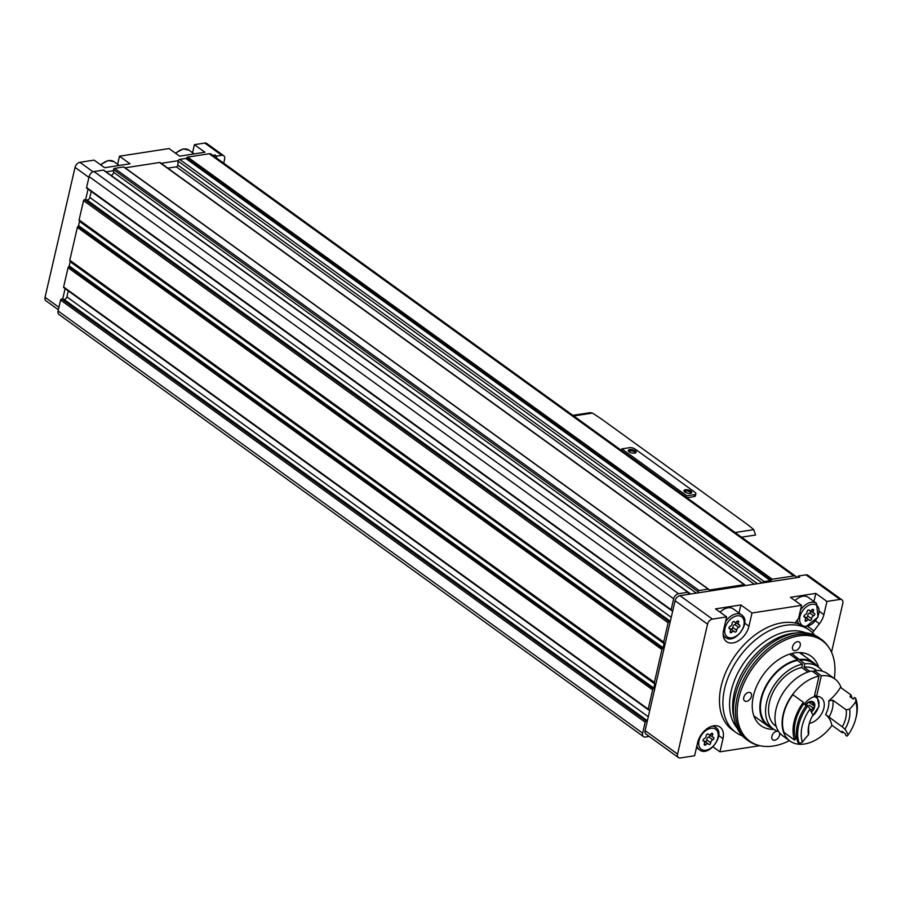 <?xml version="1.0" encoding="UTF-8"?>
<svg xmlns="http://www.w3.org/2000/svg" width="901" height="901" viewBox="0 0 901 901"><rect width="100%" height="100%" fill="white"/><g stroke="black" fill="none" stroke-linecap="round" stroke-linejoin="round"><path stroke-width="1.35" d="M812.499 632.693L819.46 623.717A16.635 10.868 125.8 0 0 823.886 614.651L826.938 601.44L815.799 593.399L790.436 597.307L801.575 605.348L798.68 617.917A1.509 0.991 125.8 0 1 798.286 618.717L795.054 622.974M831.522 652.223L842.807 603.31A5.034 3.289 125.8 0 0 841.917 599.818A5.034 3.289 125.8 0 0 840.002 599.424L826.938 601.44M801.575 605.348L752.008 612.995L740.87 604.954L715.507 608.873L726.645 616.915L723.593 630.126A16.635 10.868 125.8 0 0 726.544 641.647A16.635 10.868 125.8 0 0 739.349 640.206A16.635 10.868 125.8 0 0 748.956 626.206L752.008 612.995M726.645 616.915L712.432 619.1A5.034 3.289 125.8 0 0 707.555 624.179L677.563 754.058A5.034 3.289 125.8 0 0 678.453 757.561A5.034 3.289 125.8 0 0 680.379 757.944L694.592 755.759L697.644 742.548A16.635 10.868 125.8 0 1 707.251 728.549A16.635 10.868 125.8 0 1 720.057 727.107A16.635 10.868 125.8 0 1 723.007 738.629L719.955 751.839L759.836 745.69M841.917 599.818L807.904 575.255A5.034 3.289 125.8 0 0 805.978 574.861L798.106 576.077L799.649 577.192L679.951 595.651A5.034 3.289 125.8 0 0 675.074 600.719L645.093 730.61A5.034 3.289 125.8 0 0 645.983 734.101L678.453 757.561M713.018 746.839L719.955 751.839M117.626 164.297L119.495 156.211L130.003 163.802L104.651 167.71L94.132 160.119L79.919 162.315A5.034 3.289 125.8 0 0 75.042 167.383L45.05 297.274A5.034 3.289 125.8 0 0 45.94 300.765L58.362 309.741M192.555 152.742L194.425 144.656L204.944 152.246L179.581 156.155L169.061 148.564L119.495 156.211M223.696 163.194L224.619 159.218A5.034 3.289 125.8 0 0 223.718 155.727L206.712 143.439A5.034 3.289 125.8 0 0 204.797 143.056L194.425 144.656M708.456 589.153L124.113 167.147A1.002 0.653 125.8 0 0 123.628 166.967L114.573 168.363A1.002 0.653 125.8 0 0 113.571 169.602L113.571 170.672L106.036 171.843M796.63 577.654A5.034 3.289 125.8 0 0 795.741 576.313L211.172 154.15A5.034 3.289 125.8 0 0 209.246 153.756L187.667 157.089A1.002 0.653 125.8 0 0 187.059 157.438L186.417 158.103A1.002 0.653 125.8 0 1 185.809 158.452L179.626 159.409A1.509 0.991 125.8 0 0 178.229 160.705L161.155 163.34M223.718 155.727A5.034 3.289 125.8 0 0 221.804 155.332L216.623 156.132L215.08 155.017L212.85 155.366M215.08 155.017L214.686 156.695M745.037 585.605A1.509 0.991 125.8 0 0 744.733 584.783L160.164 162.619A1.509 0.991 125.8 0 0 159.59 162.495L125.081 167.823M103.93 170.514A1.002 0.653 125.8 0 0 103.345 170.098L93.974 171.539A5.034 3.289 125.8 0 0 89.098 176.607L86.575 187.532A1.002 0.653 125.8 0 0 86.755 188.23L671.324 610.405A1.002 0.653 125.8 0 0 671.921 610.416L672.934 609.977M91.226 191.463L89.841 197.443A2.523 1.644 125.8 0 1 86.924 199.977L84.717 199.605A1.002 0.653 125.8 0 0 83.556 200.619L79.097 219.912A1.002 0.653 125.8 0 0 79.175 220.508L663.755 642.672A1.002 0.653 125.8 0 1 663.677 642.075L668.125 622.782A1.002 0.653 125.8 0 1 669.297 621.769L670.175 621.927M79.412 220.835A1.002 0.653 125.8 0 1 79.491 221.432L78.522 225.61A1.002 0.653 125.8 0 1 78.15 226.286L77.745 226.703A1.002 0.653 125.8 0 0 77.385 227.367L69.794 260.22A1.002 0.653 125.8 0 0 69.873 260.817L70.109 261.144A1.002 0.653 125.8 0 1 70.188 261.74L69.219 265.919A1.002 0.653 125.8 0 1 68.848 266.595L68.442 267.011A1.002 0.653 125.8 0 0 68.071 267.676L63.622 286.969A1.002 0.653 125.8 0 0 63.802 287.667L648.371 709.83A1.002 0.653 125.8 0 0 648.957 709.853L649.981 709.402M68.273 290.899L66.888 296.88A2.523 1.644 125.8 0 1 63.971 299.414L61.764 299.042A1.002 0.653 125.8 0 0 60.604 300.056L58.081 310.98A5.034 3.289 125.8 0 0 58.97 314.472L643.539 736.635A5.034 3.289 125.8 0 0 645.454 737.029L649.227 736.444M687.891 594.423L688.409 593.275A1.002 0.653 125.8 0 0 687.925 592.261L678.543 593.703A5.034 3.289 125.8 0 0 673.666 598.782L671.144 609.707A1.002 0.653 125.8 0 0 671.324 610.405M744.733 584.783A1.509 0.991 125.8 0 0 744.158 584.67L709.538 590.009A1.002 0.653 125.8 0 1 709.053 589.828L708.682 589.31A1.002 0.653 125.8 0 0 708.197 589.13L699.142 590.527A1.002 0.653 125.8 0 0 698.14 591.766L698.14 592.847M185.809 158.452L770.389 580.616L764.194 581.573A1.509 0.991 125.8 0 0 762.809 582.868M795.741 576.313A5.034 3.289 125.8 0 0 793.826 575.93L772.236 579.253A1.002 0.653 125.8 0 0 771.639 579.602L770.986 580.278A1.002 0.653 125.8 0 1 770.389 580.616M647.222 721.352L646.344 721.205A1.002 0.653 125.8 0 0 645.172 722.219L642.65 733.144A5.034 3.289 125.8 0 0 643.539 736.635M68.848 266.595L653.416 688.758L653.022 689.175A1.002 0.653 125.8 0 0 652.651 689.851L648.191 709.132A1.002 0.653 125.8 0 0 648.371 709.83M79.491 221.432L664.071 643.596A1.002 0.653 125.8 0 0 663.992 642.999M664.071 643.596L663.102 647.774A1.002 0.653 125.8 0 1 662.731 648.45L662.325 648.866A1.002 0.653 125.8 0 0 661.953 649.531L654.374 682.384A1.002 0.653 125.8 0 0 654.453 682.981L654.678 683.307A1.002 0.653 125.8 0 1 654.757 683.904L653.788 688.094A1.002 0.653 125.8 0 1 653.416 688.758M178.229 160.705A1.509 0.991 125.8 0 0 178.128 161.155L177.812 165.074L757.459 583.69M167.811 168.138L176.303 166.831A1.509 0.991 125.8 0 0 177.812 165.074M113.571 170.672L113.571 172.282A2.523 1.644 125.8 0 1 111.06 175.38L110.969 175.402M88.05 189.176L85.606 199.752M65.097 288.602L62.653 299.188M798.106 576.077L797.779 577.473M216.623 156.132L216.229 157.81M720.079 612.162A13.864 9.055 -54.2 0 1 727.985 607.803A13.864 9.055 -54.2 0 1 733.256 608.885L741.602 614.921C752.177 621.442 734.889 645.375 725.373 637.39A13.864 9.055 -54.2 0 1 723.154 634.428M739.011 613.04L740.87 604.954M813.941 601.485L815.799 593.399M795.009 600.607A13.864 9.055 -54.2 0 1 802.915 596.248A13.864 9.055 -54.2 0 1 808.186 597.329L816.543 603.366L818.029 617.117L805.269 627.164M813.907 630.846L808.028 626.589M708.299 734.247A2.466 1.611 125.8 0 0 708.569 734.54A2.466 1.611 125.8 0 0 711.035 733.831A1.408 0.924 125.8 0 1 712.567 734.765A2.466 1.611 125.8 0 0 712.781 737.119A2.466 1.611 125.8 0 0 713.299 737.322A1.408 0.924 -54.2 0 1 712.736 739.766A2.466 1.611 125.8 0 0 710.731 742.739A1.408 0.924 125.8 0 1 708.637 744.237A2.466 1.611 125.8 0 0 708.366 743.956A2.466 1.611 125.8 0 0 705.9 744.665A1.408 0.924 125.8 0 1 704.368 743.719A2.466 1.611 125.8 0 0 704.154 741.365A2.466 1.611 125.8 0 0 703.636 741.174A1.408 0.924 125.8 0 1 704.199 738.73A2.466 1.611 125.8 0 0 706.204 735.757A1.408 0.924 125.8 0 1 708.299 734.247L707.938 734M734.247 621.836A2.466 1.611 125.8 0 0 734.529 622.118A2.466 1.611 125.8 0 0 736.995 621.408A1.408 0.924 125.8 0 1 738.527 622.354A2.466 1.611 125.8 0 0 738.741 624.708A2.466 1.611 125.8 0 0 739.259 624.9A1.408 0.924 -54.2 0 1 738.696 627.344A2.466 1.611 125.8 0 0 736.68 630.317A1.408 0.924 125.8 0 1 734.585 631.815A2.466 1.611 125.8 0 0 734.315 631.533A2.466 1.611 125.8 0 0 731.849 632.243A1.408 0.924 125.8 0 1 730.317 631.297A2.466 1.611 125.8 0 0 730.103 628.954A2.466 1.611 125.8 0 0 729.585 628.752A1.408 0.924 125.8 0 1 730.148 626.308A2.466 1.611 125.8 0 0 732.153 623.334A1.408 0.924 125.8 0 1 734.247 621.836L733.898 621.577M809.188 610.27A2.466 1.611 125.8 0 0 809.458 610.563A2.466 1.611 125.8 0 0 811.925 609.853A1.408 0.924 125.8 0 1 813.457 610.788A2.466 1.611 125.8 0 0 813.671 613.142A2.466 1.611 125.8 0 0 814.189 613.344A1.408 0.924 -54.2 0 1 813.626 615.788A2.466 1.611 125.8 0 0 811.61 618.762A1.408 0.924 125.8 0 1 809.515 620.26A2.466 1.611 125.8 0 0 809.244 619.978A2.466 1.611 125.8 0 0 806.778 620.688A1.408 0.924 125.8 0 1 805.246 619.742A2.466 1.611 125.8 0 0 805.032 617.388A2.466 1.611 125.8 0 0 804.514 617.196A1.408 0.924 125.8 0 1 805.077 614.752A2.466 1.611 125.8 0 0 807.093 611.779A1.408 0.924 125.8 0 1 809.188 610.27L808.828 610.022M806.102 617.714A1.408 0.924 125.8 0 0 807.69 615.924A2.466 1.611 125.8 0 1 809.695 612.95A1.408 0.924 125.8 0 0 810.821 611.092M805.595 617.422A2.466 1.611 125.8 0 0 805.314 617.14A2.466 1.611 125.8 0 0 804.413 616.948M731.173 629.27A1.408 0.924 125.8 0 0 732.75 627.479A2.466 1.611 125.8 0 1 734.765 624.506A1.408 0.924 125.8 0 0 735.892 622.647M730.655 628.988A2.466 1.611 125.8 0 0 730.384 628.695A2.466 1.611 125.8 0 0 729.483 628.504M705.224 741.681A1.408 0.924 125.8 0 0 706.801 739.901A2.466 1.611 125.8 0 1 708.805 736.928A1.408 0.924 125.8 0 0 709.943 735.07M704.706 741.399A2.466 1.611 125.8 0 0 704.436 741.118A2.466 1.611 125.8 0 0 703.535 740.926M789.411 740.645A61.955 40.477 -54.2 0 1 758.349 745.307A61.955 40.477 -54.2 0 1 741.636 688.86A61.955 40.477 -54.2 0 1 798.759 635.903A61.955 40.477 -54.2 0 1 828.931 647.582A61.955 40.477 -54.2 0 1 834.27 678.543M758.349 745.307L756.874 744.89A62.496 40.838 -54.2 0 1 748.224 740.735A62.496 40.838 -54.2 0 1 742.717 681.438A62.496 40.838 -54.2 0 1 797.633 634.529A62.496 40.838 -54.2 0 1 821.397 639.406A62.496 40.838 -54.2 0 1 828.064 646.31L828.931 647.582M773.801 729.36A42.843 27.987 -54.2 0 1 760.962 725.688A42.843 27.987 -54.2 0 1 757.2 685.042A42.843 27.987 -54.2 0 1 794.84 652.887A42.843 27.987 -54.2 0 1 811.125 656.232A42.843 27.987 -54.2 0 1 818.637 667.258M797.419 641.692A5.034 3.289 -54.2 0 1 799.333 642.086A5.034 3.289 -54.2 0 1 799.052 648.101A5.034 3.289 -54.2 0 1 793.432 650.263A5.034 3.289 -54.2 0 1 792.993 645.476A5.034 3.289 -54.2 0 1 797.419 641.692M779.388 732.558A5.034 3.289 -54.2 0 1 777.833 738.358A5.034 3.289 -54.2 0 1 772.754 739.834A5.034 3.289 -54.2 0 1 772.315 735.058A5.034 3.289 -54.2 0 1 776.741 731.274A5.034 3.289 -54.2 0 1 777.586 731.252M748.652 692.407A5.034 3.289 -54.2 0 1 750.567 692.801A5.034 3.289 -54.2 0 1 750.285 698.816A5.034 3.289 -54.2 0 1 744.665 700.978A5.034 3.289 -54.2 0 1 744.226 696.191A5.034 3.289 -54.2 0 1 748.652 692.407M742.323 735.847A63.002 41.164 -54.2 0 1 735.768 732.355L732.31 729.866A63.002 41.164 -54.2 0 1 726.758 670.085A63.002 41.164 -54.2 0 1 782.113 622.805A63.002 41.164 -54.2 0 1 806.068 627.715L809.537 630.216A63.002 41.164 -54.2 0 1 814.898 635.34M735.768 732.355A63.002 41.164 -54.2 0 1 730.215 672.585A63.002 41.164 -54.2 0 1 785.571 625.305A63.002 41.164 -54.2 0 1 809.537 630.216M748.224 740.735L746.242 739.304A62.496 40.838 -54.2 0 1 734.608 720.642A62.496 40.838 -54.2 0 1 795.651 633.099A62.496 40.838 -54.2 0 1 798.049 632.795A62.496 40.838 -54.2 0 1 819.414 637.976L821.397 639.406M695.899 493.725A4.032 1.656 -167 0 1 694.446 494.604L686.753 495.787L621.803 448.878L629.495 447.696A4.032 1.656 -167 0 1 635.036 449.013L695.043 492.34A4.032 1.656 -167 0 1 695.899 493.725L695.437 495.741A4.032 1.656 -167 0 1 693.973 496.62L686.889 497.712M572.833 415.338L590.346 412.635L592.396 413.108A151.199 62 -167 0 1 603.433 420.452L744.158 522.084A151.199 62 -167 0 1 753.777 529.653L735.103 532.525M686.753 495.787L686.393 497.352M621.803 448.878L621.442 450.444M741.546 537.176L755.534 535.025L753.777 529.653M634.687 453.124A4.032 1.656 13 0 0 635.554 452.876A4.032 1.656 13 0 0 632.581 449.734A4.032 1.656 13 0 0 628.538 451.255A4.032 1.656 13 0 0 634.687 453.124M690.357 493.331A4.032 1.656 13 0 0 691.225 493.084A4.032 1.656 13 0 0 688.251 489.941A4.032 1.656 13 0 0 684.208 491.462A4.032 1.656 13 0 0 690.357 493.331M690.594 493.298A3.075 1.261 13 0 0 690.684 493.084A3.075 1.261 13 0 0 687.97 491.169A3.075 1.261 13 0 0 684.692 491.709A3.075 1.261 13 0 0 684.681 491.935M634.912 453.09A3.075 1.261 13 0 0 635.014 452.888A3.075 1.261 13 0 0 632.299 450.962A3.075 1.261 13 0 0 629.011 451.502A3.075 1.261 13 0 0 629.011 451.728M772.315 728.29A39.058 25.521 -54.2 0 1 767.821 725.981A39.058 25.521 -54.2 0 1 764.071 689.592A39.058 25.521 -54.2 0 1 797.543 659.802L789.681 654.126M809.931 671.448L804.019 667.168L804.796 663.812L791.675 653.552M799.851 659.453A39.058 25.521 -54.2 0 1 813.558 662.652A39.058 25.521 -54.2 0 1 817.162 666.188M813.558 662.652L799.942 652.943M846.185 709.819L849.598 709.155A34.779 22.728 125.8 0 0 855.668 701.834A35.274 23.054 -54.2 0 1 855.601 719.223A35.274 23.054 -54.2 0 1 847.976 735.16A34.779 22.728 125.8 0 0 844.958 729.236L842.266 726.814A23.944 15.644 -54.2 0 0 846.185 709.819L832.884 700.212L828.74 700.809A34.779 22.728 125.8 0 0 840.52 687.373L851.04 694.964A37.797 24.699 -54.2 0 1 852.008 698.14M842.897 731.972A37.797 24.699 -54.2 0 1 842.311 732.772L831.792 725.181A34.779 22.728 125.8 0 0 825.575 714.516L842.266 726.814M842.311 732.772A34.779 22.728 125.8 0 0 841.962 731.297L845.363 733.752A34.779 22.728 -54.2 0 1 845.712 735.227L846.951 736.128L847.976 735.16M855.668 701.834L855.68 698.32L854.441 697.419A34.779 22.728 -54.2 0 1 853.36 699.12L849.958 696.653A34.779 22.728 125.8 0 0 851.04 694.964M849.598 709.155A26.456 17.288 -54.2 0 1 844.958 729.236M855.68 698.32A37.797 24.699 -54.2 0 1 855.95 717.906L855.601 719.223M797.543 659.802L797.385 660.478A38.304 25.025 -54.2 0 0 764.577 689.693A38.304 25.025 -54.2 0 0 768.26 725.361L773.362 729.055A38.304 25.025 -54.2 0 1 769.691 693.376A38.304 25.025 -54.2 0 1 802.487 664.161L797.385 660.478M799.694 660.118A38.304 25.025 -54.2 0 1 813.107 663.26L818.209 666.943A38.304 25.025 -54.2 0 1 822.32 671.2M804.796 663.812A38.304 25.025 -54.2 0 1 818.209 666.943M778.701 731.612A38.304 25.025 -54.2 0 1 773.362 729.055M802.487 664.161L801.71 667.528A34.52 22.559 -54.2 0 0 772.236 693.905A34.52 22.559 -54.2 0 0 775.581 725.992L776.223 726.454M804.019 667.168A34.52 22.559 -54.2 0 1 816.002 670.006L816.644 670.479M807.972 672.045L801.71 667.528M809.323 723.368A15.114 9.877 -54.2 0 0 822.545 711.981A15.114 9.877 -54.2 0 0 821.194 697.689A15.114 9.877 -54.2 0 0 816.576 696.405L821.34 675.761L814.234 670.626L813.828 672.349M814.234 670.626A38.304 25.025 -54.2 0 1 827.647 673.757L834.765 678.892A38.304 25.025 -54.2 0 1 841.185 687.846M832.062 725.373A38.304 25.025 -54.2 0 1 789.907 741.005L782.8 735.869A38.304 25.025 -54.2 0 1 779.117 700.19A38.304 25.025 -54.2 0 1 811.925 670.975L819.032 676.11L814.267 696.755A12.344 8.064 -54.2 0 1 818.941 704.537A12.344 8.064 -54.2 0 1 812.42 715.991M821.34 675.761A38.304 25.025 -54.2 0 1 834.765 678.892M789.907 741.005A38.304 25.025 -54.2 0 1 786.235 705.325A38.304 25.025 -54.2 0 1 819.032 676.11M803.748 703.782A36.04 23.55 -54.2 0 0 795.741 738.426A34.779 22.728 125.8 0 0 794.671 740.126L784.152 732.524A37.797 24.699 -54.2 0 1 792.88 694.716L803.399 702.318A34.779 22.728 125.8 0 0 803.748 703.782L806.215 705.573M794.671 740.126A37.797 24.699 -54.2 0 1 803.399 702.318M795.741 738.426L797.103 739.406M799.311 743.471L798.072 742.582A37.797 24.699 -54.2 0 1 806.8 704.773L810.1 708.862A34.779 22.728 125.8 0 0 813.119 714.786A26.456 17.288 -54.2 0 0 809.121 724.1A26.456 17.288 -54.2 0 0 808.479 734.867A34.779 22.728 125.8 0 0 802.408 742.187L799.311 743.471A37.797 24.699 -54.2 0 1 808.039 705.663M802.408 742.187A35.274 23.054 -54.2 0 1 810.1 708.862M808.479 734.867L808.794 731.972A23.944 15.644 -54.2 0 1 809.312 723.424M804.311 704.199A15.114 9.877 -54.2 0 1 814.267 696.755M816.576 696.405L814.673 695.031M805.483 705.044A7.05 4.606 -54.2 0 1 807.803 702.701A7.05 4.606 -54.2 0 1 813.186 701.868A7.05 4.606 -54.2 0 1 814.628 706.891A7.05 4.606 -54.2 0 1 811.429 712.139M808.591 702.375L806.654 703.985M811.621 701.992L813.017 703.005L813.186 701.868L808.479 702.375M808.749 702.487L807.803 702.701M809.256 705.156L813.186 707.995L814.628 706.891L814.177 705.776M813.017 703.005L813.749 705.551L809.548 702.701M813.186 707.995L810.742 710.652M803.298 655.264A9.573 6.093 -98.8 0 0 799.502 652.617M840.002 599.424L805.978 574.861M712.432 619.1L679.951 595.651M79.919 162.315L93.051 171.798M204.797 143.056L221.804 155.332M123.628 166.967L708.197 589.13M114.573 168.363L699.142 590.527M209.246 153.756L793.826 575.93M187.667 157.089L772.236 579.253M103.345 170.098L687.925 592.261M93.974 171.539L678.543 593.703M60.604 300.056L645.172 722.219M58.081 310.98L642.65 733.144M68.071 267.676L652.651 689.851M63.622 286.969L648.191 709.132M77.385 227.367L661.953 649.531M69.794 260.22L654.374 682.384M83.556 200.619L668.125 622.782M79.097 219.912L663.677 642.075M89.098 176.607L673.666 598.782M86.575 187.532L671.144 609.707M707.555 624.179L675.074 600.719M677.563 754.058L645.093 730.61M89.841 197.443L671.245 617.32M86.924 199.977L670.321 621.296M84.717 199.605L669.297 621.769M79.175 220.508L663.755 642.672M78.522 225.61L663.102 647.774M78.15 226.286L662.731 648.45M77.745 226.703L662.325 648.866M69.873 260.817L654.453 682.981M70.109 261.144L654.678 683.307M70.188 261.74L654.757 683.904M69.219 265.919L653.788 688.094M68.442 267.011L653.022 689.175M66.888 296.88L648.292 716.745M63.971 299.414L647.368 720.732M61.764 299.042L646.344 721.205M187.059 157.438L771.639 579.602M186.417 158.103L770.986 580.278M179.626 159.409L764.194 581.573M178.128 161.155L762.201 582.958M176.303 166.831L754.227 584.197M159.59 162.495L744.158 584.67M708.805 589.468L709.538 590.009M111.06 175.38L690.707 593.996M113.571 172.282L696.315 593.128M113.571 169.602L698.14 591.766M75.042 167.383L88.917 177.407M45.05 297.274L58.925 307.297M100.867 164.984A13.864 9.055 -54.2 0 1 108.773 160.626A13.864 9.055 -54.2 0 1 114.044 161.707L108.233 160.479L100.45 164.68M175.796 153.429A13.864 9.055 -54.2 0 1 183.703 149.07A13.864 9.055 -54.2 0 1 188.973 150.152L183.162 148.913L175.38 153.125M723.007 738.629L718.739 735.554M748.956 626.206L744.699 623.132M823.886 614.651L819.628 611.576M819.46 623.717L815.63 620.947M711.002 728.278A12.344 8.064 -54.2 0 1 715.349 743.471A12.344 8.064 -54.2 0 1 699.041 745.994A12.344 8.064 -54.2 0 1 711.002 728.278M712.139 726.161A13.864 9.055 -54.2 0 1 715.653 727.344C726.217 733.853 708.929 757.797 699.424 749.812A13.864 9.055 -54.2 0 1 696.878 745.837M736.95 615.856A12.344 8.064 -54.2 0 1 741.309 631.06A12.344 8.064 -54.2 0 1 725.001 633.572A12.344 8.064 -54.2 0 1 736.95 615.856M725.519 621.769A13.864 9.055 -54.2 0 1 736.331 613.84A13.864 9.055 -54.2 0 1 741.602 614.921M802.588 625.576A12.344 8.064 -54.2 0 1 800.865 613.941A12.344 8.064 -54.2 0 1 811.88 604.301A12.344 8.064 -54.2 0 1 817.95 616.318A12.344 8.064 -54.2 0 1 802.949 625.767M800.448 610.214A13.864 9.055 -54.2 0 1 811.272 602.285A13.864 9.055 -54.2 0 1 816.543 603.366M798.579 623.897A13.864 9.055 -54.2 0 1 797.486 619.775M812.015 609.752L813.457 610.788M809.695 612.95L813.626 615.788M807.69 615.924L811.61 618.762M805.303 619.618L806.778 620.688M737.086 621.318L738.527 622.354M734.765 624.506L738.696 627.344M732.75 627.479L736.68 630.317M730.373 631.173L731.849 632.243M711.137 733.729L712.567 734.765M708.805 736.928L712.736 739.766M706.801 739.901L710.731 742.739M704.424 743.595L705.9 744.665M737.041 727.895A59.41 38.822 -54.2 0 1 738.561 671.594A59.41 38.822 -54.2 0 1 788.645 631.241A59.41 38.822 -54.2 0 1 805.697 632.829M734.608 720.642L733.707 716.7A59.41 38.822 -54.2 0 1 791.742 633.471A59.41 38.822 -54.2 0 1 794.029 633.189L798.049 632.795M592.396 413.108L573.723 415.98M694.446 494.604L693.973 496.62M832.884 700.212A23.944 15.644 -54.2 0 1 828.965 717.207M828.74 700.809A20.914 13.661 -54.2 0 1 825.575 714.516M124.011 167.045L708.58 589.209M103.728 170.176L688.308 592.34M119.247 165.469L114.044 161.707M194.177 153.902L188.973 150.152M715.653 727.344L713.569 725.834M699.424 749.812L696.462 747.672M725.373 637.39L723.289 635.881M796.957 623.413L795.515 622.366M808.67 609.988L809.458 610.563M810.359 610.754L813.671 613.142M805.314 617.14L809.244 619.978M803.951 616.611L805.032 617.388M733.741 621.555L734.529 622.118M735.43 622.309L738.741 624.708M730.384 628.695L734.315 631.533M729.022 628.166L730.103 628.954M707.781 733.966L708.569 734.54M709.47 734.732L712.781 737.119M704.436 741.118L708.366 743.956M703.062 740.588L704.154 741.365M767.821 725.981L753.855 715.901M817.139 696.394L819.11 706.316L811.947 716.881"/></g></svg>
